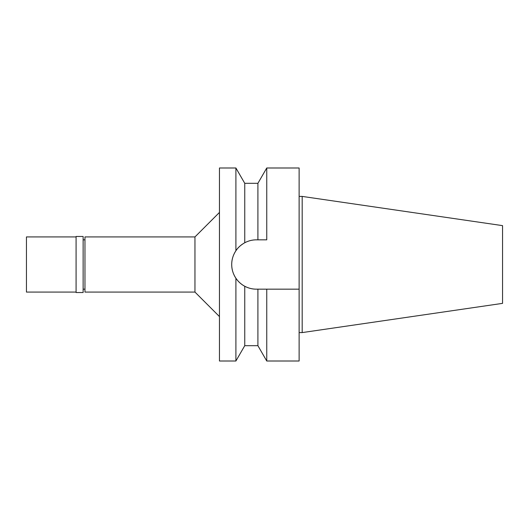<?xml version="1.0" encoding="UTF-8"?>
<svg xmlns="http://www.w3.org/2000/svg" width="529" height="529" viewBox="0 0 529 529"><rect width="100%" height="100%" fill="white"/><g stroke="black" fill="none" stroke-linecap="round" stroke-linejoin="round"><path stroke-width="0.79" d="M302.185 196.411L302.185 332.589L502.55 303.368L502.55 225.632L302.185 196.411L299.123 196.411M302.185 332.589L299.123 332.589M235.901 167.991L235.901 250.759C233.077 255.104 231.682 259.686 231.715 264.5C231.682 269.314 233.077 273.896 235.901 278.241C238.361 281.765 241.31 284.437 244.748 286.249C248.511 288.212 252.393 289.184 256.38 289.165L266.748 289.165L266.748 361.009L299.123 361.009L299.123 167.991L266.748 167.991L266.748 239.835L256.38 239.835C252.386 239.816 248.511 240.788 244.748 242.751L244.748 183.312L235.901 167.991L219.462 167.991L219.462 361.009L235.901 361.009L235.901 278.241L235.339 277.368M257.907 239.835L257.907 183.312L244.748 183.312M251.91 240.245A24.665 24.665 0 0 1 256.38 239.835L266.748 239.835M256.38 289.165A24.665 24.665 0 0 1 232.773 271.648M232.337 269.995A24.665 24.665 0 0 1 242.599 244.048M266.748 289.165L299.123 289.165M244.748 286.249L244.748 345.688L257.907 345.688L257.907 289.165M250.21 288.378L249.549 288.199M240.755 283.577L242.137 284.635M235.901 250.759C237.805 247.717 240.755 245.053 244.748 242.751M219.462 212.42L194.956 236.926L84.964 236.926L84.964 292.074L194.956 292.074L194.956 236.926M219.462 316.58L194.956 292.074M84.964 239.835L83.126 239.835M84.964 289.165L83.126 289.165M83.126 292.53L83.126 236.47L76.083 236.47L76.083 292.53L83.126 292.53M76.083 236.926L26.45 236.926L26.45 292.074L76.083 292.074M257.907 183.312L266.748 167.991M257.907 345.688L266.748 361.009M244.748 345.688L235.901 361.009"/></g></svg>

